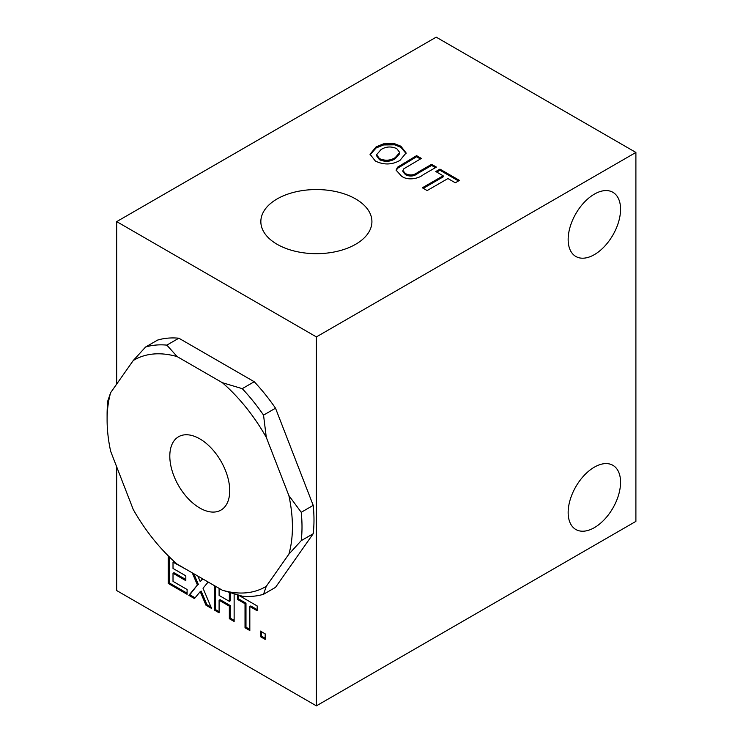 <?xml version="1.0" encoding="UTF-8"?>
<svg xmlns="http://www.w3.org/2000/svg" width="743" height="743" viewBox="0 0 743 743"><rect width="100%" height="100%" fill="white"/><g stroke="black" fill="none" stroke-linecap="round" stroke-linejoin="round"><path stroke-width="1.11" d="M199.765 438.834A42.36 24.454 -120 0 0 178.58 436.735A42.36 24.454 -120 0 0 172.088 470.681A42.36 24.454 -120 0 0 199.765 508.008A42.36 24.454 -120 0 0 220.94 510.107A42.36 24.454 -120 0 0 227.442 476.161A42.36 24.454 -120 0 0 199.765 438.834M594.363 527.651A37.048 21.389 120 0 0 618.566 495.005A37.048 21.389 120 0 0 612.882 465.313A37.048 21.389 120 0 0 594.363 467.152A37.048 21.389 120 0 0 570.15 499.798A37.048 21.389 120 0 0 575.834 529.49A37.048 21.389 120 0 0 594.363 527.651M594.363 254.635A37.048 21.389 120 0 0 618.566 221.99A37.048 21.389 120 0 0 612.882 192.298A37.048 21.389 120 0 0 594.363 194.137A37.048 21.389 120 0 0 570.15 226.782A37.048 21.389 120 0 0 575.834 256.474A37.048 21.389 120 0 0 594.363 254.635M355.656 198.948A55.539 32.07 0 0 0 294.59 192.121A55.539 32.07 0 0 0 260.858 222.296A55.539 32.07 0 0 0 277.111 244.289A55.539 32.07 0 0 0 337.09 251.366A55.539 32.07 0 0 0 371.909 222.296A55.539 32.07 0 0 0 355.656 198.948M133.238 360.541L110.642 392.675A131.037 75.656 -120 0 0 107.103 419.925A131.037 75.656 -120 0 0 110.642 451.261L133.238 509.484A131.037 75.656 -120 0 0 177.178 564.141L222.352 590.221A131.037 75.656 -120 0 0 266.291 586.301L288.878 554.167A131.037 75.656 -120 0 0 288.878 495.581L266.291 437.358A131.037 75.656 -120 0 0 222.352 382.691L177.178 356.612A131.037 75.656 -120 0 0 133.238 360.541L145.582 347.018A137.817 79.566 60 0 1 166.85 345.124L177.178 356.612M107.103 419.925L107.103 414.39A137.817 79.566 60 0 1 107.884 400.653L110.642 392.675M166.85 345.124L178.84 338.204A137.817 79.566 60 0 0 157.562 340.099L145.582 347.018M178.84 338.204L254.236 381.735L242.255 388.654L222.352 382.691M242.255 388.654A137.817 79.566 60 0 1 263.533 415.114L266.291 437.358M263.533 415.114L275.514 408.195L313.212 505.37L301.231 512.289L288.878 495.581M301.231 512.289A137.817 79.566 60 0 1 301.231 540.644L288.878 554.167M301.231 540.644L313.212 533.725L275.514 587.369L263.533 594.279L266.291 586.301M263.533 594.279A137.817 79.566 60 0 1 242.255 596.183L222.352 590.221M275.514 408.195A137.817 79.566 -120 0 0 254.236 381.735M313.212 533.725A137.817 79.566 -120 0 0 313.212 505.37M214.3 585.577L214.3 610.012L219.101 612.789L219.101 600.223L229.336 606.139L229.336 618.696L234.138 621.473L234.138 593.982M229.336 592.533L229.336 601.328L219.101 595.422L219.101 588.345M168.215 555.801L168.215 583.413L187.097 594.307L187.097 589.505L173.017 581.379L173.017 573.252L185.815 580.636L185.815 575.834L173.017 568.441L173.017 562.163L186.772 569.686M260.384 631.076L260.384 636.621L265.177 639.398L265.177 633.853L260.384 631.076M192.27 572.853L197.415 585.001L188.852 595.329L194.462 598.57L200.22 591.623L205.969 605.211L211.579 608.443L203.025 588.242L208.161 582.029M202.551 578.797L200.22 581.611L197.879 576.094M245.023 603.734L245.023 627.751L249.824 630.528L249.824 606.502L257.18 610.755L257.18 605.954L238.596 595.227L238.614 598.932L237.658 599.48L245.023 603.734L245.979 603.177L238.614 598.932M237.658 594.967L237.658 599.48M116.688 384.075L116.688 221.618L316.388 336.913L316.388 705.85L116.688 590.555L116.688 466.836M219.101 611.684L215.256 609.464L214.3 610.012M215.256 609.464L215.256 586.125M230.293 592.83L230.293 600.781L229.336 601.328M234.138 620.368L230.293 618.148L229.336 618.696M230.293 618.148L230.293 605.582L229.336 606.139M230.293 605.582L220.058 599.666L219.101 600.223M187.097 593.202L169.172 582.856L168.215 583.413M169.172 582.856L169.172 556.748M174.939 562.163L173.973 561.606L173.017 562.163M185.815 579.531L173.973 572.695L173.017 573.252M265.177 638.283L261.341 636.073L260.384 636.621M261.341 636.073L261.341 631.634M188.852 595.329L189.818 594.771L195.084 597.818M189.818 594.771L197.415 585.001M198.372 584.444L193.849 573.772M202.895 578.992L200.22 581.611M210.956 606.985L206.925 604.653L205.969 605.211M206.925 604.653L201.177 591.075L200.22 591.623M249.824 629.414L245.979 627.203L245.023 627.751M245.979 627.203L245.979 603.177M257.18 609.65L250.781 605.954L249.824 606.502M316.388 336.913L635.897 152.445L635.897 521.382L316.388 705.85M383.564 143.836L376.107 146.863L370.042 154.265L375.336 161.017C383.694 165.104 391.877 164.918 399.901 160.469L406.105 152.947L400.867 146.195L394.626 143.724L383.564 143.836L383.564 144.95L394.626 144.829L394.626 143.724M443.144 175.785L422.34 187.793L427.141 190.561L447.945 178.552L455.301 182.797L459.462 180.4L439.94 169.125L435.779 171.531L443.144 175.785L443.144 176.89L423.296 188.341M421.383 158.417L416.582 155.64L397.505 167.221L396.112 170.156L401.517 176.137C407.554 180.809 418.402 178.868 423.361 174.633L436.42 167.101L431.618 164.324L417.789 172.311C414.12 175.274 410.034 175.719 405.529 173.648L402.92 170.565L403.848 168.763L421.383 158.417M116.688 221.618L436.197 37.15L635.897 152.445M370.07 154.823L376.107 147.968L376.107 146.863M376.107 147.968L383.564 144.95M394.626 144.829L400.867 147.309L400.867 146.195M400.867 147.309L406.077 153.495M436.735 172.088L439.94 170.24L439.94 169.125M439.94 170.24L458.505 180.948M396.158 170.714L397.505 168.327L416.582 156.745L416.582 155.64M416.582 156.745L420.417 158.965M402.92 170.565L402.92 171.67L405.529 174.754L405.529 173.648M405.529 174.754C410.034 176.825 414.12 176.388 417.789 173.416L431.618 165.429L431.618 164.324M431.618 165.429L435.463 167.649M397.505 168.327L397.505 167.221M399.753 152.519L399.753 153.625L395.22 158.733C390.279 161.788 385.032 162.113 379.478 159.717L376.599 155.826L376.599 154.72L381.075 149.538C386.026 146.482 391.255 146.176 396.762 148.637L399.753 152.519L395.22 157.627C390.279 160.683 385.032 161.008 379.478 158.612L376.599 154.72M379.478 159.717L379.478 158.612M395.22 158.733L395.22 157.627M403.319 163.293L403.319 164.407M417.789 173.416L417.789 172.311"/></g></svg>
